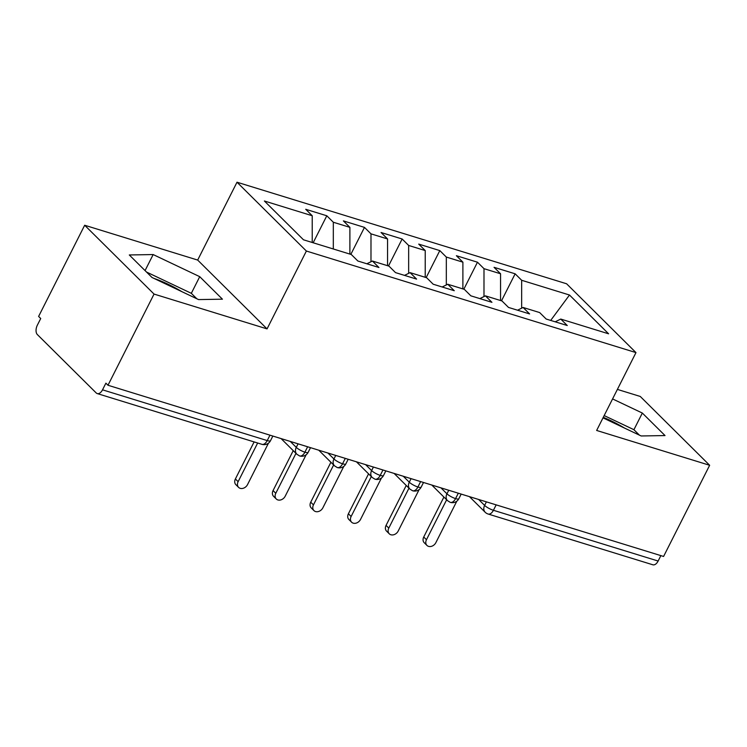 <?xml version="1.0" encoding="UTF-8"?>
<svg xmlns="http://www.w3.org/2000/svg" width="747" height="747" viewBox="0 0 747 747"><rect width="100%" height="100%" fill="white"/><g stroke="black" fill="none" stroke-linecap="round" stroke-linejoin="round"><path stroke-width="1.12" d="M181.866 291.657A37.434 8.805 26.8 0 0 153.929 278.398M603.277 417.33A37.434 8.805 -153.2 0 1 624.464 428.05M84.672 225.249L154.05 294.075L267.053 328.895L197.675 260.068L84.672 225.249L38.611 316.429L40.721 318.521L37.35 325.178A7.199 4.109 -72.9 0 0 37.35 334.553L96.214 392.95A7.199 4.109 -72.9 0 0 97.25 393.576A7.199 4.109 -72.9 0 0 102.526 389.831L105.887 383.164L107.988 385.256L663.588 556.459L709.65 465.278L640.272 396.461L617.386 389.402M197.675 260.068L237.004 182.212L566.599 283.776L635.977 352.603L306.382 251.039L237.004 182.212M312.218 215.743L264.382 200.999L303.487 239.796L351.323 254.531L357.841 261.002L378.934 267.501L372.417 261.03L388.991 266.137L395.508 272.608L416.602 279.107L410.084 272.636L426.658 277.744L433.176 284.215L454.269 290.714L447.752 284.252L464.326 289.35L470.843 295.821L491.937 302.32L485.419 295.859L501.993 300.966L508.511 307.428L529.604 313.927L523.087 307.465L539.661 312.573L546.178 319.034L567.272 325.533L560.754 319.072L608.6 333.806L569.494 295.018L521.658 280.274L515.141 273.813L494.047 267.314L500.565 273.775L483.991 268.668L477.473 262.206L456.38 255.707L462.897 262.169L446.323 257.061L439.806 250.6L418.712 244.101L425.23 250.562L408.656 245.455L402.138 238.993L381.045 232.494L387.562 238.956L370.988 233.848L364.471 227.387L343.377 220.888L349.895 227.349L333.321 222.242L326.803 215.78L305.71 209.281L312.218 215.743L312.218 242.486M333.321 222.242L333.311 248.984M349.895 227.349L349.885 254.092M370.988 233.848L370.979 261.739M387.562 238.956L387.553 265.699M372.417 261.03L366.861 263.775M408.656 245.455L408.646 273.355M425.23 250.562L425.22 277.305M410.084 272.636L404.529 275.382M446.323 257.061L446.314 284.962M462.897 262.169L462.888 288.912M447.752 284.252L442.196 286.988M483.991 268.668L483.981 296.568M500.565 273.775L500.555 300.518M485.419 295.859L479.863 298.604M496.157 504.869L493.422 510.285L658.126 561.034L660.862 555.619M658.126 561.034A7.199 4.109 107.1 0 1 652.85 564.788L488.146 514.029A7.199 4.109 107.1 0 0 493.422 510.285A7.199 1.69 -153.2 0 1 484.616 505.411L486.409 501.863M521.658 280.274L521.649 308.175M569.494 295.018L550.688 320.426M523.087 307.465L517.531 310.21M154.05 294.075L107.988 385.256M635.977 352.603L596.648 430.459L709.65 465.278M267.053 328.895L306.382 251.039M603.006 417.862L641.159 435.968L665.026 435.566L642.336 413.054L612.577 398.926M222.429 299.183L199.729 276.67L153.163 254.559L129.296 254.96L151.996 277.473L198.562 299.584L222.429 299.183M560.754 319.072L555.198 321.817M515.141 273.813L501.498 300.808M431.766 485.018L447.528 500.658L450.198 502.339A7.199 4.109 -72.9 0 0 450.292 502.367A7.199 4.109 -72.9 0 0 455.567 498.613L458.303 493.197M477.473 262.206L463.831 289.201M439.806 250.6L426.163 277.595M402.138 238.993L388.496 265.988M364.471 227.387L350.829 254.382M326.803 215.78L313.161 242.775M394.099 473.411L409.86 489.052L412.531 490.732A7.199 4.109 -72.9 0 0 412.624 490.76A7.199 4.109 -72.9 0 0 417.9 487.007L420.636 481.591M356.431 461.805L372.193 477.445L374.863 479.126A7.199 4.109 -72.9 0 0 374.957 479.154A7.199 4.109 -72.9 0 0 380.232 475.4L382.968 469.984M318.764 450.198L334.525 465.839L337.196 467.519A7.199 4.109 -72.9 0 0 337.289 467.547A7.199 4.109 -72.9 0 0 342.565 463.794L345.301 458.378M281.087 438.592L296.858 454.232L299.528 455.913A7.199 4.109 -72.9 0 0 299.622 455.941A7.199 4.109 -72.9 0 0 304.897 452.187L307.633 446.771M639.395 435.137L633.923 429.702L604.164 415.575M633.923 429.702L642.336 413.054M196.797 298.744L191.325 293.319L146.524 272.048M191.325 293.319L199.729 276.67M145.058 270.601L153.163 254.559M426.948 545.422L424.221 542.714A5.995 4.725 -45.2 0 1 423.736 537L426.462 539.717A5.995 4.725 134.8 0 0 426.948 545.422A5.995 4.725 134.8 0 0 435.884 542.611L456.809 501.19M423.736 537L443.905 497.063M426.462 539.717L446.641 499.78M389.28 533.816L386.544 531.108A5.995 4.725 -45.2 0 1 386.068 525.393L388.795 528.101A5.995 4.725 134.8 0 0 389.28 533.816A5.995 4.725 134.8 0 0 398.216 531.005L419.142 489.584M386.068 525.393L406.237 485.457M388.795 528.101L408.973 488.174M351.613 522.209L348.877 519.501A5.995 4.725 -45.2 0 1 348.401 513.787L351.127 516.494A5.995 4.725 134.8 0 0 351.613 522.209A5.995 4.725 134.8 0 0 360.549 519.398L381.474 477.977M348.401 513.787L368.57 473.85M351.127 516.494L371.306 476.567M313.945 510.603L311.21 507.885A5.995 4.725 -45.2 0 1 310.733 502.18L313.46 504.888A5.995 4.725 134.8 0 0 313.945 510.603A5.995 4.725 134.8 0 0 322.881 507.792L343.807 466.371M310.733 502.18L330.902 462.244M313.46 504.888L333.638 464.961M276.278 498.996L273.542 496.279A5.995 4.725 -45.2 0 1 273.066 490.574L275.792 493.281A5.995 4.725 134.8 0 0 276.278 498.996A5.995 4.725 134.8 0 0 285.214 496.185L306.139 454.755M273.066 490.574L293.235 450.637M275.792 493.281L295.971 453.354M238.61 487.389L235.875 484.672A5.995 4.725 -45.2 0 1 235.389 478.967L238.125 481.675A5.995 4.725 134.8 0 0 238.61 487.389A5.995 4.725 134.8 0 0 247.546 484.579L268.472 443.148M235.389 478.967L254.111 441.916M238.125 481.675L257.659 443.008M102.526 389.831L267.221 440.581L269.966 435.165M97.25 393.576L261.954 444.334A7.199 4.109 -72.9 0 0 267.221 440.581A7.199 1.69 -153.2 0 0 270.498 440.702L272.842 436.052M478.612 499.463L484.616 505.411A7.199 5.668 -45.2 0 0 485.195 512.265A7.199 7.199 0 0 0 488.146 514.029M450.292 502.367A7.199 7.199 0 0 0 458.835 498.735A7.199 1.69 -153.2 0 1 455.567 498.613A7.199 1.69 -153.2 0 1 446.949 493.804L448.742 490.256M440.935 487.847L446.949 493.814A7.199 5.668 -45.2 0 0 447.528 500.658M403.268 476.241L409.281 482.198L411.074 478.65M365.6 464.634L371.614 470.591L373.407 467.043M327.933 453.027L333.946 458.985L335.739 455.437M290.266 441.421L296.279 447.378L298.072 443.83M412.624 490.76A7.199 7.199 0 0 0 421.168 487.128A7.199 1.69 -153.2 0 1 417.9 487.007A7.199 1.69 -153.2 0 1 409.281 482.198A7.199 5.668 -45.2 0 0 409.86 489.052M374.957 479.154A7.199 7.199 0 0 0 383.5 475.522A7.199 1.69 -153.2 0 1 380.232 475.4A7.199 1.69 -153.2 0 1 371.614 470.591A7.199 5.668 -45.2 0 0 372.193 477.445M337.289 467.547A7.199 7.199 0 0 0 345.833 463.915A7.199 1.69 -153.2 0 1 342.565 463.794A7.199 1.69 -153.2 0 1 333.946 458.985A7.199 5.668 -45.2 0 0 334.525 465.839M299.622 455.941A7.199 7.199 0 0 0 308.166 452.308A7.199 1.69 -153.2 0 1 304.897 452.187A7.199 1.69 -153.2 0 1 296.279 447.378A7.199 5.668 -45.2 0 0 296.858 454.232M458.835 498.735L461.179 494.084M485.195 512.265L469.443 496.634M421.168 487.128L423.512 482.478M383.5 475.522L385.844 470.871M345.833 463.915L348.177 459.265M308.166 452.308L310.509 447.658M261.954 444.334A7.199 7.199 0 0 0 270.498 440.702"/></g></svg>
